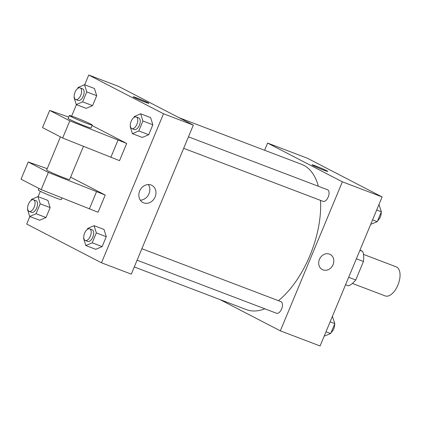 <?xml version="1.0" encoding="UTF-8"?>
<svg xmlns="http://www.w3.org/2000/svg" width="421" height="421" viewBox="0 0 421 421"><rect width="100%" height="100%" fill="white"/><g stroke="black" fill="none" stroke-linecap="round" stroke-linejoin="round"><path stroke-width="0.63" d="M352.414 283.438L385.189 295.91A15.54 8.057 -69.2 0 0 398.25 284.254A15.54 8.057 -69.2 0 0 396.245 266.861L363.465 254.389M360.008 250.042L362.765 251.469A21.176 10.978 -69.2 0 1 363.449 261.488L355.75 279.976A21.176 10.978 -69.2 0 1 348.451 285.859L345.557 284.759M348.672 277.281L355.75 279.976M356.366 258.794L363.449 261.488M359.876 250.369L362.765 251.469M264.609 150.26L267.593 143.082L307.341 158.207L382.115 196.939L320.081 345.967L280.333 330.843L219.878 299.526M267.593 143.082L342.368 181.819L382.115 196.939M342.368 181.819L280.333 330.843M330.185 254.41A8.546 7.294 -62.6 0 1 332.916 264.983A8.546 7.294 -62.6 0 1 322.975 269.882A8.546 7.294 -62.6 0 1 322.328 269.593A8.546 7.294 -62.6 0 1 319.781 258.647A8.546 7.294 -62.6 0 1 330.19 254.41A8.546 7.294 -62.6 0 1 332.922 264.983A8.546 7.294 -62.6 0 1 322.975 269.882A8.546 7.294 -62.6 0 1 322.323 269.593M134.278 266.956L246.332 309.593A77.706 40.295 -69.2 0 0 264.888 308.825M278.439 300.678A77.706 40.295 -69.2 0 0 320.534 200.391M318.36 186.261A77.706 40.295 -69.2 0 0 301.599 164.337L179.009 117.691M322.933 201.296A6.215 3.226 -69.2 0 0 323.112 201.37A6.215 3.226 -69.2 0 0 328.333 196.707A6.215 3.226 -69.2 0 0 327.533 189.75L188.445 136.83M276.36 313.177A6.215 3.226 -69.2 0 0 276.539 313.256A6.215 3.226 -69.2 0 0 281.76 308.593A6.215 3.226 -69.2 0 0 280.96 301.636L141.872 248.716M311.993 164.837A8.546 0.437 -157.4 0 1 317.929 166.858A8.546 0.437 -157.4 0 1 326.717 170.721A8.546 0.437 -157.4 0 1 327.78 171.405A8.546 0.437 -157.4 0 1 319.718 168.521A8.546 0.437 -157.4 0 1 311.993 164.837A8.546 0.437 -157.4 0 1 317.918 166.848A8.546 0.437 -157.4 0 1 326.717 170.721A8.546 0.437 -157.4 0 1 327.78 171.405M84.684 84.784L88.742 75.033L118.548 86.373L193.328 125.111L131.294 274.134L101.482 262.793L26.707 224.061L29.844 216.526M143.693 202.875A9.678 8.262 -62.6 0 1 142.956 202.543A9.678 8.262 -62.6 0 1 140.072 190.15A9.678 8.262 -62.6 0 1 151.855 185.356A9.678 8.262 -62.6 0 1 154.949 197.328A9.678 8.262 -62.6 0 1 143.693 202.875M88.742 75.033L163.516 113.765L193.328 125.111M163.516 113.765L101.482 262.793M140.293 200.164A9.678 8.262 117.4 0 0 148.597 194.57A9.678 8.262 117.4 0 0 148.376 184.556M148.923 103.356A8.546 0.437 22.6 0 0 145.04 101.329A8.546 0.437 22.6 0 0 137.078 98.025A8.546 0.437 -157.4 0 1 145.05 101.335A8.546 0.437 -157.4 0 1 148.923 103.356A8.546 0.437 -157.4 0 1 140.867 100.472A8.546 0.437 -157.4 0 1 133.141 96.788A8.546 0.437 -157.4 0 1 137.078 98.025A8.546 0.437 22.6 0 0 133.141 96.788M38.111 196.67L40.348 191.297M71.649 116.101L76.417 104.64M142.335 137.441L148.718 134.709L142.335 137.441L132.399 133.657L130.152 126.458L130.347 125.995M150.602 117.585L152.849 124.784L148.718 134.709L152.849 124.784L150.602 117.585L140.667 113.802L142.914 121.001L138.783 130.931L132.399 133.657M86.2 108.36L92.578 105.629L86.2 108.36L76.259 104.576L74.012 97.383L74.207 96.914M94.462 88.505L96.709 95.704L92.578 105.629L96.709 95.704L94.462 88.505L84.526 84.721L86.773 91.92L82.642 101.85L76.259 104.576M39.627 220.246L46.005 217.515L39.627 220.246L29.686 216.462L27.439 209.263L27.633 208.8M47.889 200.391L50.136 207.585L46.005 217.515L50.136 207.585L47.889 200.391L37.953 196.607L40.2 203.806L36.069 213.736L29.686 216.462M95.762 249.321L102.145 246.595L95.762 249.321L85.826 245.543L83.579 238.344L83.774 237.881M104.029 229.466L106.276 236.665L102.145 246.595L106.276 236.665L104.029 229.466L94.094 225.688L96.341 232.887L92.21 242.812L85.826 245.543M68.691 117.08L49.683 110.407L69.812 120.832L126.684 143.461L92.099 125.558M126.684 143.461L119.527 160.659L62.655 138.03L42.521 127.6L49.683 110.407M47.215 168.668L28.207 161.99L48.341 172.421L105.213 195.049L70.623 177.141M105.213 195.049L98.051 212.242L41.184 189.618L21.05 179.188L28.207 161.99M60.445 136.888L46.668 169.989A12.435 0.631 22.6 0 0 48.21 170.989A12.435 0.631 22.6 0 0 61.008 176.62A12.435 0.631 22.6 0 0 69.623 179.546L83.437 146.361M38.974 188.471L38.316 190.05A12.435 0.631 22.6 0 0 43.958 192.997A12.435 0.631 22.6 0 0 55.546 197.807A12.435 0.631 22.6 0 0 61.271 199.607L61.966 197.949M69.333 115.538L68.139 118.401A12.435 0.631 22.6 0 0 69.681 119.401A12.435 0.631 22.6 0 0 85.374 126.163A12.435 0.631 22.6 0 0 91.099 127.958L92.288 125.095A12.435 0.631 -157.4 0 1 86.563 123.295A12.435 0.631 -157.4 0 1 74.975 118.48A12.435 0.631 -157.4 0 1 69.333 115.538A12.435 0.631 -157.4 0 1 81.053 119.732A12.435 0.631 -157.4 0 1 92.288 125.095M117.991 140.151L110.834 157.349M69.812 120.832L62.655 138.03M48.341 172.421L41.184 189.618M96.514 191.739L89.357 208.937M332.406 316.36L334.811 323.617L330.674 333.548L324.138 336.216M330.127 321.839L334.811 323.617M325.991 331.764L330.674 333.548M331.106 332.522A6.215 3.226 -69.2 0 0 334.616 324.086M378.979 204.474L381.384 211.737L377.248 221.662L370.712 224.33M376.7 209.953L381.384 211.737M372.564 219.878L377.248 221.662M377.679 220.636A6.215 3.226 -69.2 0 0 381.189 212.2M31.143 200.364L31.575 199.338L37.953 196.607M31.433 212.268A6.215 3.226 -69.2 0 0 31.612 212.347A6.215 3.226 -69.2 0 0 36.832 207.685A6.215 3.226 -69.2 0 0 36.032 200.728L33.548 199.78A6.215 3.226 -69.2 0 0 28.391 204.274A6.215 3.226 -69.2 0 0 28.949 211.321A6.215 3.226 -69.2 0 0 29.128 211.4A6.215 3.226 -69.2 0 0 34.348 206.737A6.215 3.226 -69.2 0 0 33.548 199.78M40.2 203.806L50.136 207.585M36.069 213.736L46.005 217.515M77.717 88.478L78.148 87.452L84.526 84.721M78.006 100.382A6.215 3.226 -69.2 0 0 78.185 100.461A6.215 3.226 -69.2 0 0 83.405 95.799A6.215 3.226 -69.2 0 0 82.605 88.842L80.122 87.894A6.215 3.226 -69.2 0 0 74.964 92.388A6.215 3.226 -69.2 0 0 75.522 99.435A6.215 3.226 -69.2 0 0 75.701 99.514A6.215 3.226 -69.2 0 0 80.921 94.851A6.215 3.226 -69.2 0 0 80.122 87.894M86.773 91.92L96.709 95.704M82.642 101.85L92.578 105.629M87.284 229.445L87.71 228.419L94.094 225.688M87.573 241.349A6.215 3.226 -69.2 0 0 87.747 241.428A6.215 3.226 -69.2 0 0 92.973 236.76A6.215 3.226 -69.2 0 0 92.167 229.803L89.684 228.861A6.215 3.226 -69.2 0 0 84.532 233.35A6.215 3.226 -69.2 0 0 85.089 240.402A6.215 3.226 -69.2 0 0 85.263 240.48A6.215 3.226 -69.2 0 0 90.489 235.818A6.215 3.226 -69.2 0 0 89.684 228.861M96.341 232.887L106.276 236.665M92.21 242.812L102.145 246.595M133.857 117.559L134.283 116.533L140.667 113.802M134.146 129.463A6.215 3.226 -69.2 0 0 134.32 129.542A6.215 3.226 -69.2 0 0 139.546 124.879A6.215 3.226 -69.2 0 0 138.741 117.922L136.257 116.975A6.215 3.226 -69.2 0 0 131.105 121.469A6.215 3.226 -69.2 0 0 131.662 128.516A6.215 3.226 -69.2 0 0 131.836 128.594A6.215 3.226 -69.2 0 0 137.062 123.932A6.215 3.226 -69.2 0 0 136.257 116.975M142.914 121.001L152.849 124.784M138.783 130.931L148.718 134.709M183.667 148.313L323.112 201.37M137.093 260.199L276.539 313.256M29.128 211.4L31.612 212.347M75.701 99.514L78.185 100.461M85.263 240.48L87.747 241.428M131.836 128.594L134.32 129.542"/></g></svg>

